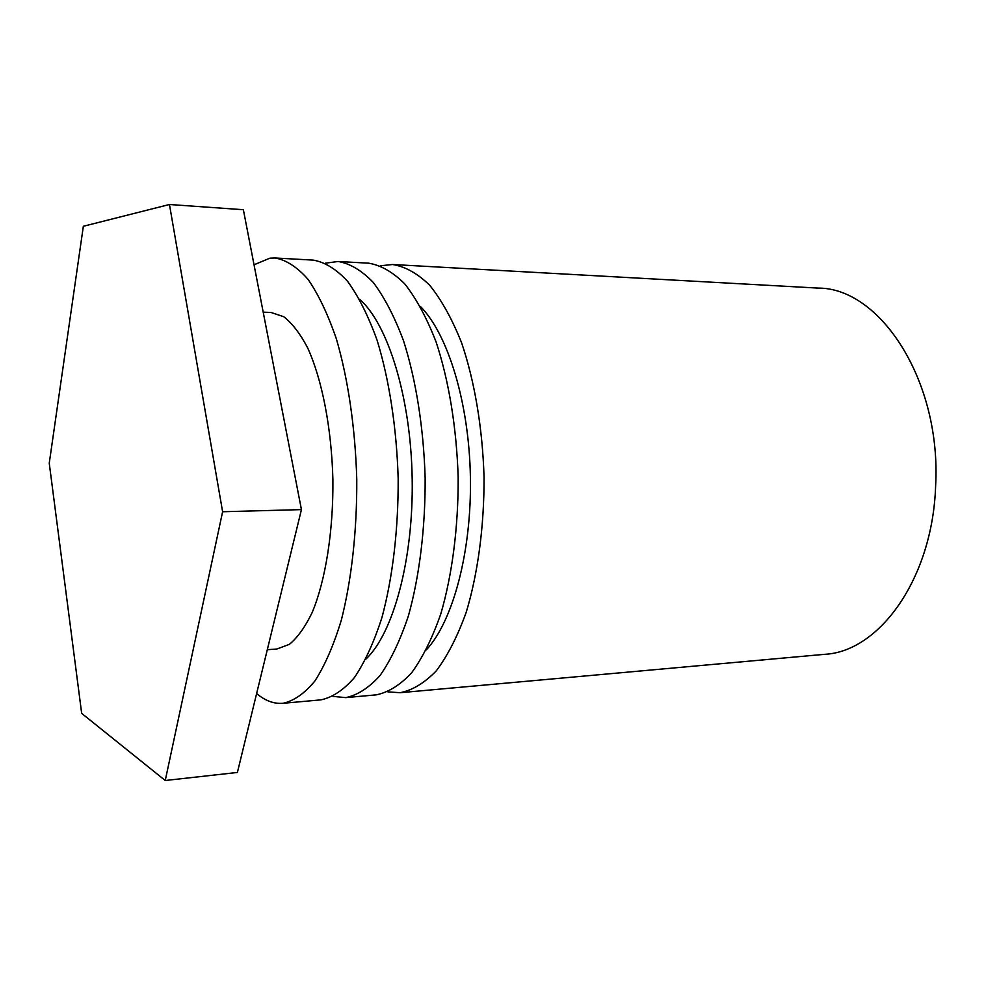 <?xml version="1.0" encoding="UTF-8"?>
<svg xmlns="http://www.w3.org/2000/svg" width="985" height="985" viewBox="0 0 985 985"><rect width="100%" height="100%" fill="white"/><g stroke="black" fill="none" stroke-linecap="round" stroke-linejoin="round"><path stroke-width="1.48" d="M380.469 265.765L392.609 264.509L818.227 288.1C880.085 287.78 941.525 380.764 935.627 485.839C932.623 578.651 879.211 651.762 824.605 654.323L400.058 692.714L387.881 691.864M392.609 264.509C405.143 266.516 417.505 273.411 429.669 285.219C441.465 299.871 452.09 319.017 461.546 342.657C474.548 380.863 482.515 427.81 484.054 477.085C484.226 526.384 477.897 573.578 466.237 612.214C457.619 636.162 447.658 655.665 436.38 670.723C424.633 682.937 412.518 690.276 400.058 692.714M426.333 649.891C452.891 621.35 471.729 551.908 470.411 477.319C469.131 402.73 447.892 333.989 420.349 306.384M345.71 697.626L376.147 694.868C388.324 692.443 400.156 685.092 411.631 672.792C422.663 657.648 432.378 637.997 440.812 613.852C452.201 574.895 458.37 527.283 458.173 477.528C456.634 427.81 448.815 380.432 436.072 341.894C426.813 318.056 416.409 298.763 404.872 284C392.966 272.119 380.887 265.174 368.636 263.18L338.114 261.493C349.995 263.475 361.717 270.469 373.266 282.461C384.482 297.359 394.591 316.85 403.591 340.945C415.99 379.89 423.624 427.81 425.151 478.107C425.372 528.428 419.413 576.582 408.381 615.945C400.218 640.336 390.786 660.172 380.099 675.439C368.969 687.825 357.506 695.225 345.71 697.626L333.041 696.383M325.506 263.167L338.114 261.493M365.866 659.137C393.274 633.515 413.638 559.381 412.173 478.328C410.819 397.287 387.893 323.905 359.599 299.243M282.904 703.302L320.901 699.867C332.388 697.479 343.556 690.066 354.391 677.606C364.795 662.228 373.968 642.232 381.909 617.644C392.646 577.949 398.42 529.364 398.174 478.575C396.66 427.81 389.186 379.459 377.07 340.157C368.279 315.853 358.417 296.202 347.483 281.193C336.23 269.114 324.816 262.096 313.242 260.114L275.16 257.996C286.229 259.966 297.162 267.058 307.973 279.26C318.463 294.441 327.931 314.338 336.39 338.951C348.05 378.782 355.265 427.81 356.767 479.301C357.05 530.804 351.546 580.067 341.29 620.267C333.693 645.163 324.915 665.38 314.954 680.918C304.587 693.489 293.899 700.951 282.904 703.302C273.842 703.992 265.076 700.729 256.629 693.514M254.044 264.793L269.828 258.193L275.16 257.996M267.304 649.706L276.871 649.016L289.405 644.338C297.618 637.554 305.227 626.903 312.233 612.399C325.518 580.473 333.386 531.42 332.893 479.707C331.588 428.019 322.021 379.274 307.628 347.828C300.117 333.57 292.139 323.203 283.705 316.69L271.023 312.467L263.204 312.171M301.435 509.614L243.369 209.719L169.457 204.498L222.61 511.744L301.435 509.614L237.397 772.462L165.246 780.502L81.669 713.362L49.25 463.209L83.343 226.279L169.457 204.498M222.61 511.744L165.246 780.502"/></g></svg>

